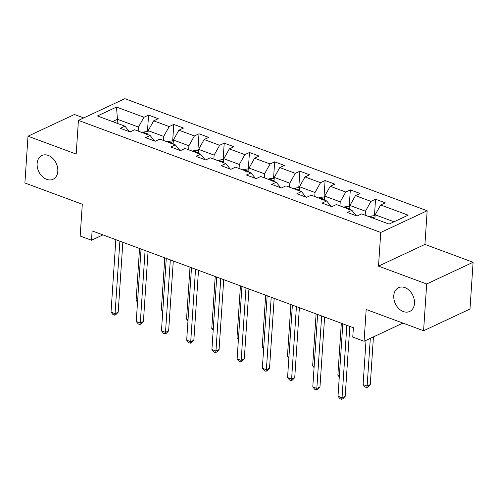 <?xml version="1.0" encoding="UTF-8"?>
<svg xmlns="http://www.w3.org/2000/svg" width="498" height="498" viewBox="0 0 498 498"><rect width="100%" height="100%" fill="white"/><g stroke="black" fill="none" stroke-linecap="round" stroke-linejoin="round"><path stroke-width="0.75" d="M57.818 171.219A13.122 9.674 64.9 0 1 53.031 179.268A13.122 9.674 64.9 0 1 42.125 176.367A13.122 9.674 64.9 0 1 37.126 163.549A13.122 9.674 64.9 0 1 41.907 155.501A13.122 9.674 64.9 0 1 52.813 158.395A13.122 9.674 64.9 0 1 57.818 171.219M414.461 303.413A13.122 9.674 64.9 0 1 409.68 311.462A13.122 9.674 64.9 0 1 398.774 308.567A13.122 9.674 64.9 0 1 393.769 295.744A13.122 9.674 64.9 0 1 398.556 287.695A13.122 9.674 64.9 0 1 409.462 290.595A13.122 9.674 64.9 0 1 414.461 303.413M83.695 117.926L74.42 114.49L28.006 136.209L24.9 182.971L82.294 204.248L80.178 236.046L91.495 240.241L102.924 234.894M427.16 210.741L124.836 98.679L78.423 120.398L380.746 232.46L427.16 210.741L424.925 244.406L378.511 266.131L426.686 283.991L473.1 262.265L424.925 244.406M473.1 262.265L469.994 309.034L423.58 330.753L366.186 309.476L364.075 341.279L402.926 323.096M426.686 283.991L423.58 330.753M129.412 131.671L124.911 126.162L120.335 128.303L130.034 131.902L134.616 129.76L150.135 135.512L145.553 137.653L155.258 141.251L159.833 139.11L175.352 144.862L170.777 147.003L180.475 150.601L185.057 148.454L200.576 154.212L195.994 156.353L205.699 159.945L210.274 157.804L225.793 163.556L221.218 165.703L230.916 169.295L235.498 167.154L251.017 172.906L246.435 175.047L256.14 178.645L260.715 176.504L276.234 182.256L271.659 184.397L281.358 187.995L285.939 185.847L301.458 191.606L296.876 193.747L306.581 197.339L311.157 195.197L326.676 200.949L322.1 203.097L331.799 206.689L336.38 204.547L351.899 210.299L347.318 212.441L357.022 216.039L361.598 213.897L389.081 224.081L408.148 215.161L380.665 204.971L385.247 202.829L375.542 199.231L374.434 215.92M124.911 126.162L97.427 115.978L116.495 107.051L143.978 117.242L148.56 115.1L147.452 131.783M375.542 199.231L370.966 201.379L355.448 195.627L360.023 193.479L350.324 189.887L345.743 192.029L330.224 186.277L334.805 184.136L325.101 180.537L320.525 182.679L305.006 176.927L309.582 174.786L299.883 171.188L295.302 173.329L279.783 167.577L284.364 165.436L274.659 161.838L270.084 163.985L254.565 158.227L259.141 156.086L249.442 152.494L244.86 154.635L229.341 148.883L233.923 146.736L224.218 143.144L219.643 145.285L204.124 139.533L208.699 137.392L199.001 133.794L194.419 135.935L178.9 130.183L183.482 128.042L173.777 124.444L169.202 126.592L153.683 120.833L158.258 118.692L148.56 115.1M364.075 341.279L352.758 337.084L353.381 327.728L92.118 230.891L91.495 240.241M150.135 135.512L154.629 141.021M147.9 134.684L148.167 130.669L163.686 136.421L163.419 140.436M153.683 120.833L148.167 130.669M169.202 126.592L163.686 136.421M175.352 144.862L179.853 150.365M173.117 144.034L173.385 140.013L188.904 145.771L188.642 149.786M178.9 130.183L173.385 140.013M194.419 135.935L188.904 145.771M200.576 154.212L205.07 159.715M198.341 153.384L198.609 149.363L214.128 155.115L213.86 159.136M204.124 139.533L198.609 149.363M219.643 145.285L214.128 155.115M225.793 163.556L230.294 169.065M223.558 162.728L223.826 158.713L239.345 164.465L239.084 168.48M229.341 148.883L223.826 158.713M244.86 154.635L239.345 164.465M251.017 172.906L255.511 178.415M248.782 172.078L249.05 168.063L264.569 173.814L264.301 177.83M254.565 158.227L249.05 168.063M270.084 163.985L264.569 173.814M276.234 182.256L280.735 187.758M274 181.428L274.267 177.406L289.786 183.164L289.525 187.18M279.783 167.577L274.267 177.406M295.302 173.329L289.786 183.164M301.458 191.606L305.953 197.108M299.223 190.778L299.491 186.756L315.01 192.508L314.742 196.529M305.006 176.927L299.491 186.756M320.525 182.679L315.01 192.508M326.676 200.949L331.176 206.458M324.441 200.121L324.708 196.106L340.227 201.858L339.966 205.879M330.224 186.277L324.708 196.106M345.743 192.029L340.227 201.858M351.899 210.299L356.394 215.808M349.664 209.471L349.932 205.456L365.451 211.208L365.183 215.223M355.448 195.627L349.932 205.456M370.966 201.379L365.451 211.208M374.882 218.821L375.15 214.806L393.993 221.784M380.665 204.971L375.15 214.806M378.511 266.131L380.746 232.46M28.006 136.209L76.182 154.069L78.423 120.398M117.179 123.299L117.447 119.283L112.542 121.58M138.201 131.086L138.463 127.071L117.447 119.283L116.495 107.051M143.978 117.242L138.463 127.071M350.324 189.887L349.216 206.57M325.101 180.537L323.993 197.22M299.883 171.188L298.775 187.871M274.659 161.838L273.551 178.527M249.442 152.494L248.334 169.177M224.218 143.144L223.11 159.827M199.001 133.794L197.893 150.477M173.777 124.444L172.669 141.133M346.863 325.312L342.051 397.784L338.005 396.284L342.823 323.818M349.826 326.414L345.189 396.315L342.051 397.784L341.616 399.321L339.997 398.724L338.005 396.284M345.189 396.315L342.873 398.736L341.616 399.321M375.062 216.151L373.836 215.696L369.709 216.275A5.434 2.938 110.3 0 0 369.08 216.667M366.03 340.364L363.098 384.543L367.138 386.043L370.275 384.574L373.444 336.897M373.768 218.803C374.11 217.8 373.463 217.564 371.825 218.08M370.275 384.574L367.96 386.996L366.702 387.581L367.138 386.043L370.307 338.36M366.702 387.581L365.09 386.983L363.098 384.543M321.64 315.969L316.828 388.434L312.788 386.934L317.6 314.468M324.609 317.064L319.965 386.965L316.828 388.434L316.398 389.978L314.78 389.374L312.788 386.934M319.965 386.965L317.649 389.386L316.398 389.978M296.422 306.619L291.61 379.084L287.564 377.584L292.382 305.118M299.385 307.72L294.748 377.615L291.61 379.084L291.174 380.628L289.556 380.03L287.564 377.584M294.748 377.615L292.432 380.042L291.174 380.628M349.839 206.801L348.619 206.346L344.492 206.925A5.434 2.938 110.3 0 0 343.863 207.324M348.544 209.453C348.886 208.457 348.239 208.214 346.608 208.73M341.323 323.264L337.874 375.193L339.375 375.747M339.294 376.93L337.874 375.193M324.621 197.457L323.395 197.003L319.268 197.575A5.434 2.938 110.3 0 0 318.639 197.974M323.327 200.103C323.669 199.107 323.021 198.864 321.384 199.387M316.106 313.914L312.657 365.843L314.151 366.397M314.07 367.58L312.657 365.843M271.198 297.269L266.386 369.734L262.346 368.24L267.158 295.768M274.168 298.37L269.524 368.271L266.386 369.734L265.957 371.278L264.338 370.68L262.346 368.24M269.524 368.271L267.208 370.693L265.957 371.278M245.981 287.919L241.169 360.39L237.123 358.89L241.941 286.425M248.944 289.021L244.306 358.921L241.169 360.39L240.733 361.928L239.115 361.33L237.123 358.89M244.306 358.921L241.991 361.343L240.733 361.928M220.757 278.575L215.945 351.04L211.905 349.54L216.717 277.075M223.727 279.671L219.083 349.571L215.945 351.04L215.516 352.584L213.897 351.98L211.905 349.54M219.083 349.571L216.767 351.993L215.516 352.584M299.398 188.107L298.178 187.653L294.05 188.225A5.434 2.938 110.3 0 0 293.422 188.624M298.103 190.753C298.445 189.757 297.798 189.52 296.167 190.037M290.882 304.564L287.433 356.5L288.933 357.054M288.852 358.236L287.433 356.5M274.18 178.757L272.954 178.303L268.827 178.875A5.434 2.938 110.3 0 0 268.198 179.274M272.885 181.409C273.228 180.407 272.58 180.17 270.943 180.687M265.664 295.214L262.216 347.15L263.71 347.704M263.629 348.886L262.216 347.15M248.956 169.407L247.736 168.953L243.609 169.532A5.434 2.938 110.3 0 0 242.98 169.924M247.662 172.059C248.004 171.063 247.357 170.82 245.726 171.337M240.441 285.871L236.992 337.8L238.492 338.354M238.411 339.536L236.992 337.8M223.739 160.057L222.513 159.603L218.385 160.182A5.434 2.938 110.3 0 0 217.757 160.58M222.444 162.709C222.787 161.713 222.139 161.47 220.502 161.993M215.223 276.521L211.775 328.45L213.269 329.004M213.188 330.186L211.775 328.45M198.515 150.713L197.289 150.259L193.168 150.832A5.434 2.938 110.3 0 0 192.539 151.23M197.22 153.359C197.563 152.363 196.915 152.127 195.284 152.643M189.999 267.171L186.551 319.1L188.051 319.66M187.97 320.843L186.551 319.1M173.298 141.364L172.071 140.909L167.944 141.482A5.434 2.938 110.3 0 0 167.316 141.88M172.003 144.015C172.345 143.013 171.698 142.777 170.061 143.293M164.782 257.821L161.333 309.756L162.827 310.31M162.746 311.493L161.333 309.756M195.54 269.225L190.728 341.69L186.682 340.19L191.5 267.725M198.503 270.321L193.859 340.221L190.728 341.69L190.292 343.234L188.674 342.636L186.682 340.19M193.859 340.221L191.549 342.643L190.292 343.234M170.316 259.875L165.504 332.34L161.464 330.846L166.276 258.375M173.285 260.977L168.641 330.877L165.504 332.34L165.075 333.884L163.456 333.286L161.464 330.846M168.641 330.877L166.326 333.299L165.075 333.884M145.099 250.525L140.287 322.997L136.24 321.496L141.059 249.031M148.062 251.627L143.418 321.527L140.287 322.997L139.851 324.534L138.232 323.937L136.24 321.496M143.418 321.527L141.108 323.949L139.851 324.534M119.875 241.181L115.063 313.647L111.023 312.146L115.835 239.681M122.844 242.277L118.2 312.178L115.063 313.647L114.633 315.184L113.015 314.587L111.023 312.146M118.2 312.178L115.885 314.599L114.633 315.184M148.074 132.014L146.848 131.559L142.727 132.138A5.434 2.938 110.3 0 0 142.098 132.53M146.779 134.665C147.122 133.663 146.474 133.427 144.843 133.943M139.558 248.477L136.11 300.406L137.61 300.96M137.529 302.143L136.11 300.406M374.932 218.155L369.815 216.257M349.708 208.805L344.591 206.907M324.491 199.455L319.374 197.563M299.267 190.105L294.15 188.213M274.049 180.762L268.932 178.863M248.826 171.412L243.709 169.513M223.602 162.062L218.491 160.169M198.385 152.712L193.268 150.819M173.161 143.368L168.05 141.469M147.943 134.018L142.826 132.119"/></g></svg>

